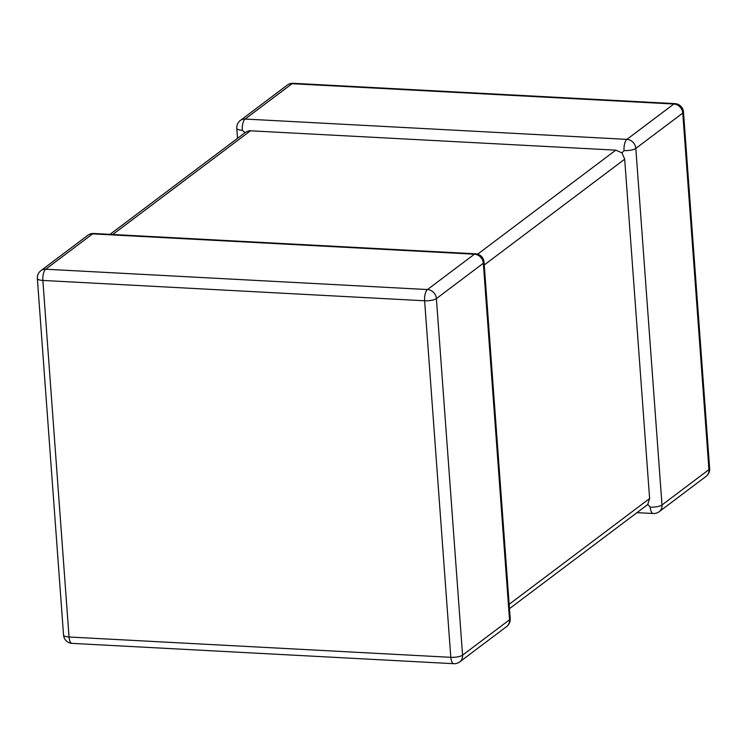 <?xml version="1.0" encoding="UTF-8"?>
<svg xmlns="http://www.w3.org/2000/svg" width="747" height="747" viewBox="0 0 747 747"><rect width="100%" height="100%" fill="white"/><g stroke="black" fill="none" stroke-linecap="round" stroke-linejoin="round"><path stroke-width="1.12" d="M110.033 234.343L245.856 132.07L249.293 130.744L615.771 150.156L621.971 152.874L624.688 159.204L649.61 498.538L647.78 504.374L646.809 505.243L509.482 608.656M621.971 152.874L624.062 150.595A9.011 3.502 -87 0 1 626.901 139.372L673.85 104.02L292.086 83.692L245.137 119.044A9.011 3.502 93 0 0 242.289 130.267L245.053 132.798M636.967 512.657L653.242 513.516A9.011 3.502 93 0 1 650.245 507.148L647.78 504.374M674.961 103.628A9.011 3.502 93 0 0 673.85 104.02A9.011 7.89 -127 0 1 682.767 113.068A9.011 2.577 -4.2 0 0 683.468 111.966A9.011 9.011 0 0 0 674.961 103.628L293.197 83.3A9.011 3.502 -87 0 0 292.086 83.692A9.011 7.89 -127 0 0 287.296 85.102L240.347 120.454A9.011 7.89 -127 0 1 245.137 119.044L626.901 139.372A9.011 7.89 -127 0 1 635.818 148.42L662.001 504.963L708.95 469.611L682.767 113.068L635.818 148.42A9.011 2.577 -4.2 0 1 624.062 150.595M237.518 138.344L236.78 128.307A9.011 2.577 -4.2 0 0 242.289 130.267M510.22 618.693L484.037 262.141A9.011 2.577 -4.2 0 1 483.337 263.243A9.011 7.89 53 0 0 474.42 254.195A9.011 3.502 -87 0 1 475.531 253.812L93.758 233.484A9.011 3.502 93 0 0 92.647 233.867L45.698 269.219L427.471 289.556L474.42 254.195L92.647 233.867A9.011 7.89 53 0 0 87.866 235.277L40.917 270.638A9.011 7.89 53 0 1 45.698 269.219A9.011 3.502 -87 0 0 42.859 280.442L69.041 636.995L450.805 657.323L424.623 300.78L42.859 280.442A9.011 2.577 -4.2 0 1 37.35 278.491L63.532 635.034A9.011 2.577 -4.2 0 0 69.041 636.995A9.011 3.502 -87 0 0 72.039 643.372L453.803 663.7A9.011 9.011 0 0 0 459.704 661.898L506.653 626.546A9.011 9.011 0 0 0 510.22 618.693A9.011 2.577 -4.2 0 1 509.519 619.795L483.337 263.243L436.388 298.604L462.57 655.147L509.519 619.795A9.011 7.89 53 0 1 506.653 626.546M624.688 159.204L484.243 264.97M509.165 604.295L649.61 498.538M250.572 130.706L112.76 234.493M477.641 254.176L615.771 150.156M459.704 661.898A9.011 7.89 53 0 0 462.57 655.147A9.011 2.577 -4.2 0 1 450.805 657.323A9.011 3.502 93 0 0 453.803 663.7M424.623 300.78A9.011 2.577 -4.2 0 0 436.388 298.604A9.011 7.89 53 0 0 427.471 289.556A9.011 3.502 93 0 0 424.623 300.78M706.083 476.362A9.011 7.89 -127 0 0 708.95 469.611A9.011 2.577 -4.2 0 0 709.65 468.509A9.011 9.011 0 0 1 706.083 476.362L659.134 511.723A9.011 7.89 -127 0 0 662.001 504.963A9.011 2.577 -4.2 0 1 650.245 507.148M63.532 635.034A9.011 9.011 0 0 0 72.039 643.372M40.917 270.638A9.011 9.011 0 0 0 37.35 278.491M484.037 262.141A9.011 9.011 0 0 0 475.531 253.812M93.758 233.484A9.011 9.011 0 0 0 87.866 235.277M683.468 111.966L709.65 468.509M293.197 83.3A9.011 9.011 0 0 0 287.296 85.102M653.242 513.516A9.011 9.011 0 0 0 659.134 511.723M240.347 120.454A9.011 9.011 0 0 0 236.78 128.307"/></g></svg>
